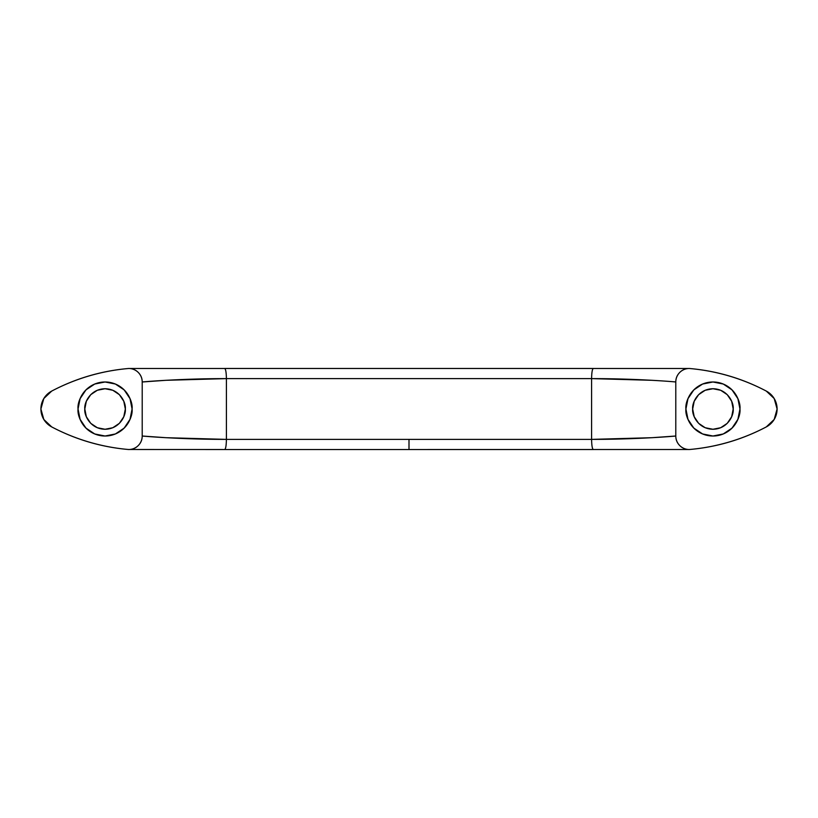 <?xml version="1.0" encoding="UTF-8"?>
<svg xmlns="http://www.w3.org/2000/svg" width="818" height="818" viewBox="0 0 818 818"><rect width="100%" height="100%" fill="white"/><g stroke="black" fill="none" stroke-linecap="round" stroke-linejoin="round"><path stroke-width="1.23" d="M125.328 409C126.146 414.93 120.062 428.99 105.062 429.266C90.062 428.99 83.988 414.93 84.806 409L86.34 401.249L90.737 394.675L97.311 390.278L105.062 388.734L112.823 390.278L119.387 394.675L123.784 401.249L125.328 409L123.784 416.751L119.387 423.325L112.823 427.722L105.062 429.266L97.311 427.722L90.737 423.325L86.34 416.751L84.806 409C83.988 403.069 90.062 389.01 105.062 388.734C120.062 389.01 126.146 403.069 125.328 409M78.047 409A27.014 27.014 0 0 1 105.062 381.986A27.014 27.014 0 0 1 132.076 409L130.021 398.663L124.172 389.9L115.399 384.041L105.062 381.986L94.724 384.041L85.962 389.9L80.103 398.663L78.047 409L80.103 419.337L85.962 428.1L94.724 433.959L105.062 436.014L115.399 433.959L124.172 428.1L130.021 419.337L132.076 409A27.014 27.014 0 0 1 105.062 436.014A27.014 27.014 0 0 1 78.047 409L80.103 419.337L85.962 428.1L94.724 433.959L105.062 436.014L115.399 433.959L124.172 428.1L130.021 419.337L132.076 409C133.17 416.904 125.062 435.646 105.062 436.014C85.072 435.646 76.964 416.904 78.047 409C76.964 401.096 85.072 382.354 105.062 381.986C125.062 382.354 133.17 401.096 132.076 409L130.021 398.663L124.172 389.9L115.399 384.041L105.062 381.986L94.724 384.041L85.962 389.9L80.103 398.663L78.047 409M97.311 427.722L90.737 423.325M112.823 390.278L119.387 394.675M591.598 439.389L409 439.389L409 449.522L688.807 449.511C685.177 449.389 682.1 448.008 679.574 445.391C677.048 442.773 675.791 439.655 675.791 436.014L675.791 381.986C675.791 378.345 677.048 375.227 679.574 372.609C682.1 369.992 685.177 368.611 688.807 368.489L689.646 368.509C716.701 370.891 742.253 378.417 766.282 391.076L774.186 398.53L777.1 409A20.266 20.266 0 0 1 766.282 426.924C742.253 439.583 716.701 447.109 689.646 449.491L688.807 449.511A13.507 13.507 0 0 1 675.791 436.014L651.926 437.702L591.598 439.389L591.598 378.611L591.598 439.389C591.7 445.503 592.273 448.877 593.306 449.522L409 449.522L409 439.389L591.598 439.389C638.981 439.389 676.731 436.014 675.791 436.014L675.791 381.986A13.507 13.507 0 0 1 688.807 368.489L129.193 368.489C132.823 368.611 135.9 369.992 138.426 372.609C140.952 375.227 142.209 378.345 142.209 381.986L142.209 436.014C142.209 439.655 140.952 442.773 138.426 445.391C135.9 448.008 132.823 449.389 129.193 449.511L128.354 449.491A202.629 202.629 0 0 1 51.718 426.924A20.266 20.266 0 0 1 51.718 391.076A202.629 202.629 0 0 1 128.354 368.509L129.193 368.489A13.507 13.507 0 0 1 142.209 381.986L166.074 380.298L226.402 378.611L591.598 378.611L651.926 380.298M685.924 409C684.83 401.096 692.938 382.354 712.938 381.986C732.928 382.354 741.036 401.096 739.953 409L737.897 398.663L732.038 389.9L723.276 384.041L712.938 381.986L702.601 384.041L693.828 389.9L687.979 398.663L685.924 409L687.979 419.337L693.828 428.1L702.601 433.959L712.938 436.014L723.276 433.959L732.038 428.1L737.897 419.337L739.953 409C741.036 416.904 732.928 435.646 712.938 436.014C692.938 435.646 684.83 416.904 685.924 409A27.014 27.014 0 0 1 712.938 381.986A27.014 27.014 0 0 1 739.953 409L737.897 398.663L732.038 389.9L723.276 384.041L712.938 381.986L702.601 384.041L693.828 389.9L687.979 398.663L685.924 409L687.979 419.337L693.828 428.1L702.601 433.959L712.938 436.014L723.276 433.959L732.038 428.1L737.897 419.337L739.953 409A27.014 27.014 0 0 1 712.938 436.014A27.014 27.014 0 0 1 685.924 409M689.359 368.499L689.574 368.499A6.759 5.675 -84.9 0 0 689.37 368.499L688.807 368.489A6.759 6.759 0 0 1 689.646 368.509L689.646 368.509A202.629 202.629 0 0 1 766.282 391.076A20.266 20.266 0 0 1 777.1 409L774.186 419.47L766.282 426.924A202.629 202.629 0 0 1 689.646 449.491L689.001 449.522M766.261 426.935L764.963 427.62M128.999 449.522L129.193 449.511A6.759 6.759 0 0 1 128.354 449.491L224.694 449.522C225.727 448.877 226.3 445.503 226.402 439.389L226.402 378.611L226.402 439.389L409 439.389L226.402 439.389L166.074 437.702L142.209 436.014A13.507 13.507 0 0 1 129.193 449.511L128.406 449.501A6.759 5.675 95.1 0 0 128.63 449.501L128.354 449.491C101.299 447.109 75.747 439.583 51.718 426.924L43.814 419.47L40.9 409L43.814 398.53L51.718 391.076C75.747 378.417 101.299 370.891 128.354 368.509L128.999 368.478M224.694 449.522L409 449.522L224.694 449.522M226.402 439.389C179.019 439.389 141.269 436.014 142.209 436.014L142.209 381.986C141.269 381.986 179.019 378.611 226.402 378.611C226.3 372.497 225.727 369.123 224.694 368.478L593.306 368.478C592.273 369.123 591.7 372.497 591.598 378.611C638.981 378.611 676.731 381.986 675.791 381.986M226.402 378.611L591.598 378.611M689.779 449.481L689.359 449.501A6.759 5.675 -95.1 0 0 689.584 449.491L689.635 449.491A6.759 6.759 0 0 1 688.807 449.511L689.574 449.501M128.221 368.519L128.641 368.499A6.759 5.675 84.9 0 0 128.416 368.509L128.365 368.509A6.759 6.759 0 0 1 129.193 368.489L128.426 368.499M733.194 409C734.012 414.93 727.938 428.99 712.938 429.266C697.938 428.99 691.854 414.93 692.672 409L694.216 401.249L698.613 394.675L705.177 390.278L712.938 388.734L720.689 390.278L727.263 394.675L731.66 401.249L733.194 409L731.66 416.751L727.263 423.325L720.689 427.722L712.938 429.266L705.177 427.722L698.613 423.325L694.216 416.751L692.672 409C691.854 403.069 697.938 389.01 712.938 388.734C727.938 389.01 734.012 403.069 733.194 409M720.689 390.278L727.263 394.675M51.718 391.076L53.037 390.38M51.718 426.924L53.037 427.62M766.282 391.076L764.963 390.38"/></g></svg>
